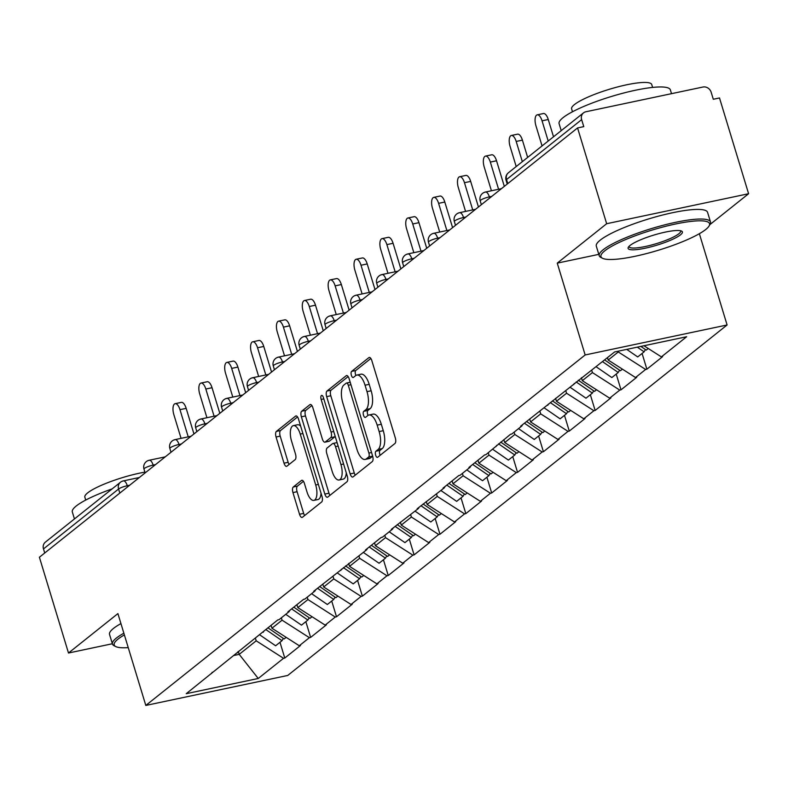 <?xml version="1.0" encoding="UTF-8"?>
<svg xmlns="http://www.w3.org/2000/svg" width="788" height="788" viewBox="0 0 788 788"><rect width="100%" height="100%" fill="white"/><g stroke="black" fill="none" stroke-linecap="round" stroke-linejoin="round"><path stroke-width="1.18" d="M375.64 455.159A3.191 1.33 -101.9 0 0 377.432 457.375A3.191 1.33 -101.9 0 0 377.688 457.257L394.975 443.467A4.57 1.901 -101.9 0 0 395.3 437.872L371.828 360.608A4.57 1.901 -101.9 0 0 369.257 357.437A4.57 1.901 -101.9 0 0 368.892 357.614L351.606 371.404A3.191 1.33 -101.9 0 0 351.379 375.315A3.191 1.33 -101.9 0 0 353.182 377.531A3.191 1.33 -101.9 0 0 353.428 377.413L355.664 375.63A14.608 6.077 -101.9 0 1 356.826 375.068A14.608 6.077 -101.9 0 1 365.051 385.214L367.001 391.646A14.608 6.077 -101.9 0 1 365.967 409.543L363.731 411.326A3.191 1.33 -101.9 0 0 363.504 415.237A3.191 1.33 -101.9 0 0 365.307 417.453A3.191 1.33 -101.9 0 0 365.563 417.335L367.799 415.552A14.608 6.077 -101.9 0 1 368.951 414.99A14.608 6.077 -101.9 0 1 377.176 425.136L379.136 431.568A14.608 6.077 -101.9 0 1 378.102 449.465L375.866 451.248A3.191 1.33 -101.9 0 0 375.64 455.159M368.951 414.99L373.088 414.114A14.608 6.077 -101.9 0 1 381.313 424.259L383.273 430.691A14.608 6.077 -101.9 0 1 382.239 448.589L380.003 450.372A3.191 1.33 -101.9 0 0 379.777 454.282A3.191 1.33 -101.9 0 0 380.171 455.277M370.853 358.471L355.743 370.527A3.191 1.33 -101.9 0 0 355.516 374.438A3.191 1.33 -101.9 0 0 355.92 375.452M356.826 375.068L360.963 374.192A14.608 6.077 -101.9 0 1 369.188 384.337L371.148 390.779A14.608 6.077 -101.9 0 1 370.114 408.667L367.868 410.45A3.191 1.33 -101.9 0 0 367.641 414.36A3.191 1.33 -101.9 0 0 368.045 415.374M293.274 487.004A4.57 1.901 -101.9 0 0 292.949 492.589L299.529 514.269A4.57 1.901 -101.9 0 0 302.099 517.44A4.57 1.901 -101.9 0 0 302.464 517.263L321.671 501.946A4.57 1.901 -101.9 0 0 321.987 496.351L298.514 419.088A4.57 1.901 -101.9 0 0 295.943 415.916A4.57 1.901 -101.9 0 0 295.579 416.094L276.381 431.41A4.57 1.901 -101.9 0 0 276.056 437.005L284.015 463.186A4.57 1.901 -101.9 0 0 286.586 466.358A4.57 1.901 -101.9 0 0 286.94 466.181L295.165 459.621A4.57 1.901 -101.9 0 0 295.49 454.036L291.54 441.053A12.214 5.083 -101.9 0 1 293.372 425.628A12.214 5.083 -101.9 0 1 300.248 434.099L315.702 484.975A12.214 5.083 -101.9 0 1 313.87 500.39A12.214 5.083 -101.9 0 1 306.995 491.919L304.414 483.438A4.57 1.901 -101.9 0 0 301.843 480.266A4.57 1.901 -101.9 0 0 301.489 480.444L293.274 487.004L297.411 486.127A4.57 1.901 -101.9 0 0 297.086 491.712L303.666 513.392A4.57 1.901 -101.9 0 0 304.641 515.519M709.83 224.659L748.6 193.73L606.661 223.713L557.254 263.133L585.159 354.964L145.81 705.437L117.904 613.606L68.497 653.016L39.4 557.244L577.565 127.942L583.77 126.632L581.643 119.638L506.536 179.546L507.777 183.614M606.661 223.713L577.565 127.942M350.148 473.893A4.57 1.901 -101.9 0 0 352.719 477.065A4.57 1.901 -101.9 0 0 353.073 476.888L372.281 461.571A4.57 1.901 -101.9 0 0 372.606 455.976L349.123 378.713A4.57 1.901 -101.9 0 0 346.553 375.541A4.57 1.901 -101.9 0 0 346.198 375.718L326.99 391.035A4.57 1.901 -101.9 0 0 326.665 396.63L350.148 473.893L354.285 473.017A4.57 1.901 -101.9 0 0 355.26 475.154M346.976 481.754L327.769 497.08A4.57 1.901 -101.9 0 1 327.404 497.248A4.57 1.901 -101.9 0 1 324.833 494.086L301.361 416.813A4.57 1.901 -101.9 0 1 301.686 411.228L309.901 404.668A4.57 1.901 -101.9 0 1 310.265 404.49A4.57 1.901 -101.9 0 1 312.836 407.662L322.351 438.995A4.57 1.901 -101.9 0 0 324.932 442.166A4.57 1.901 -101.9 0 0 325.286 441.989L330.743 437.645A4.57 1.901 -101.9 0 0 331.059 432.051L321.149 399.427A3.191 1.33 -101.9 0 1 321.632 395.399A3.191 1.33 -101.9 0 1 323.425 397.615L347.291 476.169A4.57 1.901 -101.9 0 1 346.976 481.754M585.159 354.964L727.097 324.981L287.748 675.454L145.81 705.437M279.986 642.289L284.773 658.039L300.524 645.48L299.282 645.746L271.949 628.243L271.052 625.308M284.773 658.039L283.532 658.305L258.247 678.478L186.244 693.686L277.76 619.949L279.011 619.693L289.117 611.626L287.876 611.882L303.626 599.323L304.867 599.057L314.983 590.99L313.742 591.256L366.716 549.729L365.465 549.994L381.215 537.426L382.466 537.17L392.572 529.093L391.331 529.359L418.438 508.467L417.197 508.733L444.304 487.831L443.063 488.097L458.813 475.528L460.054 475.272L470.17 467.205L468.919 467.461L484.669 454.903L485.92 454.637L510.535 434.267L511.776 434.011L521.892 425.944L520.651 426.2L614.65 351.94L686.653 336.732L661.378 356.895L643.954 345.755M642.082 353.448L646.869 369.198L662.619 356.639L661.378 356.895M646.869 369.198L645.628 369.464L635.512 377.531L608.178 360.037L607.459 357.683M616.216 374.083L621.003 389.833L636.753 377.265L635.512 377.531M621.003 389.833L619.762 390.099L609.646 398.167L582.312 380.673L581.416 377.728M590.35 394.709L595.137 410.469L610.887 397.901L609.646 398.167M595.137 410.469L593.896 410.725L583.78 418.792L556.446 401.299L555.56 398.354M564.484 415.345L569.271 431.095L585.021 418.536L583.78 418.792M569.271 431.095L568.03 431.361L557.924 439.428L530.59 421.935L529.694 418.989M538.628 435.971L543.415 451.731L559.165 439.162L557.924 439.428M543.415 451.731L542.174 451.987L532.058 460.054L504.724 442.56L503.827 439.625M512.761 456.607L517.549 472.357L533.299 459.798L532.058 460.054M517.549 472.357L516.307 472.623L506.191 480.69L478.858 463.196L477.961 460.251M486.895 477.233L491.682 492.993L507.433 480.424L506.191 480.69M491.682 492.993L490.441 493.249L480.325 501.326L452.992 483.822L452.105 480.887M461.029 497.868L465.816 513.618L481.566 501.06L480.325 501.326M465.816 513.618L464.575 513.884L454.469 521.952L427.135 504.458L426.239 501.513M435.173 518.504L439.96 534.254L455.71 521.686L454.469 521.952M439.96 534.254L438.719 534.52L428.603 542.587L401.269 525.094L400.373 522.149M409.307 539.13L414.094 554.89L429.844 542.321L428.603 542.587M414.094 554.89L412.853 555.146L402.737 563.213L375.403 545.72L374.507 542.784M383.441 559.766L388.228 575.516L403.978 562.957L402.737 563.213M388.228 575.516L386.987 575.782L376.871 583.849L349.537 566.355L348.651 563.41M357.575 580.392L362.362 596.152L378.112 583.583L376.871 583.849M362.362 596.152L361.121 596.408L351.015 604.475L323.681 586.981L322.784 584.046M331.718 601.027L336.506 616.777L352.256 604.219L351.015 604.475M336.506 616.777L335.264 617.043L325.149 625.111L297.815 607.617L296.918 604.672M305.852 621.663L310.639 637.413L326.39 624.845L325.149 625.111M310.639 637.413L309.398 637.679L299.282 645.746M271.949 628.243L282.065 620.176L281.346 617.822M238.074 651.617L237.395 652.888M309.398 637.679L282.065 620.176M297.815 607.617L307.931 599.55L307.212 597.196M263.941 630.981L263.261 632.252M335.264 617.043L307.931 599.55M323.681 586.981L333.787 578.914L333.078 576.56M289.797 610.355L289.117 611.626M361.121 596.408L333.787 578.914M349.537 566.355L359.653 558.288L358.934 555.934M315.663 589.72L314.983 590.99M386.987 575.782L359.653 558.288M375.403 545.72L385.519 537.652L384.8 535.298M341.529 569.094L340.849 570.364M412.853 555.146L385.519 537.652M401.269 525.094L411.385 517.026L410.666 514.663M367.395 548.458L366.716 549.729M438.719 534.52L411.385 517.026M427.135 504.458L437.241 496.391L436.532 494.037M393.251 527.822L392.572 529.093M464.575 513.884L437.241 496.391M452.992 483.822L463.108 475.755L462.389 473.401M419.118 507.196L418.438 508.467M490.441 493.249L463.108 475.755M478.858 463.196L488.974 455.129L488.255 452.775M444.984 486.56L444.304 487.831M516.307 472.623L488.974 455.129M504.724 442.56L514.84 434.493L514.121 432.139M470.85 465.935L470.17 467.205M542.174 451.987L514.84 434.493M530.59 421.935L540.696 413.867L539.987 411.513M496.706 445.299L496.026 446.569M568.03 431.361L540.696 413.867M556.446 401.299L566.562 393.232L565.843 390.878M522.572 424.673L521.892 425.944M593.896 410.725L566.562 393.232M582.312 380.673L592.428 372.596L591.709 370.242M548.438 404.037L547.759 405.308M619.762 390.099L592.428 372.596M608.178 360.037L618.294 351.97L618.068 351.221M574.304 383.401L573.625 384.672M645.628 369.464L618.294 351.97M748.6 193.73L719.503 97.958L713.298 99.268L711.17 92.275A6.974 6.205 51.4 0 0 702.965 87.025L585.858 111.768A6.974 6.205 51.4 0 0 583.504 112.871A6.974 6.205 51.4 0 0 581.643 119.638M68.497 653.016L112.359 643.747M44.719 552.999L43.478 548.931A6.974 6.205 -128.6 0 1 45.34 542.164L120.446 482.256A6.974 6.205 -128.6 0 0 118.584 489.023L43.478 548.931M699.36 233.701L727.097 324.981M234.213 655.419L239.207 654.365L256.199 640.811L255.479 638.457M238.311 651.43L239.207 654.365L258.247 678.478M212.208 672.253L211.529 673.523M283.532 658.305L256.199 640.811M557.254 263.133L598.801 254.357M348.148 376.585L331.127 390.159A4.57 1.901 -101.9 0 0 330.802 395.753L354.285 473.017M368.666 456.991A3.191 1.33 -101.9 0 0 368.892 453.08L348.286 385.253A3.191 1.33 -101.9 0 0 346.484 383.037A3.191 1.33 -101.9 0 0 346.228 383.155L343.873 385.036A14.608 6.077 -101.9 0 0 342.839 402.934L356.925 449.288A14.608 6.077 -101.9 0 0 365.149 459.434A14.608 6.077 -101.9 0 0 366.302 458.872L368.666 456.991L372.645 456.144M365.149 459.434L369.286 458.557A14.608 6.077 -101.9 0 0 370.439 457.995L366.302 458.872M372.675 456.222L370.439 457.995M311.861 405.534L305.823 410.351A4.57 1.901 -101.9 0 0 305.498 415.936L328.98 493.209A4.57 1.901 -101.9 0 0 329.945 495.337M328.665 441.28A4.57 1.901 -101.9 0 0 329.069 441.29A4.57 1.901 -101.9 0 0 329.423 441.122L334.88 436.769A4.57 1.901 -101.9 0 0 335.205 436.375M332.231 471.519A12.214 5.083 -101.9 0 0 339.116 479.99A12.214 5.083 -101.9 0 0 340.938 464.565L335.501 446.648A4.57 1.901 -101.9 0 0 332.93 443.477A4.57 1.901 -101.9 0 0 332.566 443.654L327.109 448.008A4.57 1.901 -101.9 0 0 326.793 453.592L332.231 471.519M339.116 479.99L343.253 479.114A12.214 5.083 -101.9 0 0 346.277 472.8M303.449 481.31L297.411 486.127M313.87 500.39L318.007 499.523A12.214 5.083 -101.9 0 0 321.031 493.199M300.661 426.141A12.214 5.083 -101.9 0 0 297.509 424.752L293.372 425.628M297.539 416.96L280.518 430.534A4.57 1.901 -101.9 0 0 280.193 436.128L288.152 462.31A4.57 1.901 -101.9 0 0 289.127 464.437M548.261 119.51L542.055 120.82A8.609 3.585 -101.9 0 0 537.209 114.841L543.415 113.531A8.609 3.585 78.1 0 1 548.261 119.51L553.511 136.787M537.209 114.841A8.609 3.585 -101.9 0 0 535.919 125.706L542.065 145.928M640.851 346.405L646.249 350.118L648.268 348.513M626.746 349.389L637.709 356.934L644.101 351.842L637.295 347.163M645.441 349.557L644.101 351.842M542.055 120.82L548.202 141.032M522.405 140.136L516.189 141.446A8.609 3.585 -101.9 0 0 511.343 135.477L517.558 134.167A8.609 3.585 78.1 0 1 522.405 140.136L527.655 157.423M511.343 135.477A8.609 3.585 -101.9 0 0 510.063 146.341L516.199 166.554M604.652 359.929L620.392 370.754L622.402 369.139M596.112 366.735L611.852 377.56L618.235 372.468L602.495 361.643M619.575 370.193L618.235 372.468M516.189 141.446L522.336 161.658M496.538 160.772L490.333 162.082A8.609 3.585 -101.9 0 0 485.487 156.103L491.692 154.793A8.609 3.585 78.1 0 1 496.538 160.772L504.32 186.372M485.487 156.103A8.609 3.585 -101.9 0 0 484.196 166.977L491.426 190.775M578.293 380.22L594.526 391.38L596.536 389.774M570.246 387.371L585.986 398.196L592.369 393.104L576.136 381.944M593.709 390.818L592.369 393.104M490.333 162.082L498.587 189.258M470.672 181.398L464.467 182.708A8.609 3.585 -101.9 0 0 459.621 176.739L465.826 175.428A8.609 3.585 78.1 0 1 470.672 181.398L478.454 207.008M459.621 176.739A8.609 3.585 -101.9 0 0 458.33 187.603L465.56 211.411M552.427 400.856L568.66 412.016L570.679 410.41M544.38 407.997L560.12 418.822L566.503 413.73L550.27 402.57M567.843 411.454L566.503 413.73M464.467 182.708L472.721 209.894M444.806 202.033L438.601 203.343A8.609 3.585 -101.9 0 0 433.755 197.374L439.96 196.054A8.609 3.585 78.1 0 1 444.806 202.033L452.588 227.633M433.755 197.374A8.609 3.585 -101.9 0 0 432.464 208.239L439.704 232.036M526.571 421.481L542.794 432.642L544.813 431.036M518.514 428.633L534.254 439.458L540.647 434.365L524.414 423.205M541.986 432.08L540.647 434.365M438.601 203.343L446.865 230.529M418.95 222.659L412.735 223.979A8.609 3.585 -101.9 0 0 407.889 218L414.104 216.69A8.609 3.585 78.1 0 1 418.95 222.659L426.722 248.269M407.889 218A8.609 3.585 -101.9 0 0 406.608 228.865L413.838 252.672M500.705 442.117L516.938 453.277L518.947 451.672M492.658 449.259L508.398 460.084L514.781 455.001L498.548 443.831M516.12 452.716L514.781 455.001M412.735 223.979L420.999 251.155M604.77 250.82A56.756 10.549 163.1 0 0 602.515 258.267A56.756 10.549 163.1 0 0 651.607 252.209A56.756 10.549 163.1 0 0 705.743 229.485A56.756 10.549 163.1 0 0 709.151 225.87A56.756 10.549 163.1 0 0 669.101 225.457A56.756 10.549 163.1 0 0 604.77 250.82M602.515 258.267L600.82 257.4A58.145 10.815 -16.9 0 1 599.225 255.745A58.145 10.815 -16.9 0 1 603.125 249.776A58.145 10.815 -16.9 0 1 663.86 225.082A58.145 10.815 -16.9 0 1 710.49 221.94A58.145 10.815 -16.9 0 1 710.077 224.206L709.151 225.87M630.016 245.492A28.378 5.28 -16.9 0 1 657.074 234.134A28.378 5.28 -16.9 0 1 681.62 231.101A28.378 5.28 -16.9 0 1 680.497 234.824A28.378 5.28 -16.9 0 1 648.327 247.501A28.378 5.28 -16.9 0 1 628.302 247.304A28.378 5.28 -16.9 0 1 630.016 245.492M629.001 246.398A26.979 5.014 163.1 0 0 629.041 246.683A26.979 5.014 163.1 0 0 650.681 245.235A26.979 5.014 163.1 0 0 678.852 233.77A26.979 5.014 163.1 0 0 680.674 231.002A26.979 5.014 163.1 0 0 680.546 230.736M561.214 130.65L559.096 123.677A58.145 10.815 -16.9 0 1 563.006 117.698A58.145 10.815 -16.9 0 1 623.732 93.004A58.145 10.815 -16.9 0 1 670.361 89.871L671.514 93.664M572.492 111.768L571.615 108.882A41.862 7.782 -16.9 0 1 574.432 104.587A41.862 7.782 -16.9 0 1 618.156 86.798A41.862 7.782 -16.9 0 1 651.735 84.543L652.602 87.419M599.225 255.745L596.299 246.122A58.145 10.815 -16.9 0 1 600.21 240.153A58.145 10.815 -16.9 0 1 660.935 215.459A58.145 10.815 -16.9 0 1 707.565 212.317L710.49 221.94M124.376 634.911A56.756 10.549 163.1 0 0 118.003 639.117A56.756 10.549 163.1 0 0 115.747 646.564A56.756 10.549 163.1 0 0 128.237 647.628M115.747 646.564L114.053 645.697A58.145 10.815 -16.9 0 1 112.457 644.042A58.145 10.815 -16.9 0 1 116.358 638.073A58.145 10.815 -16.9 0 1 123.864 633.207M74.446 518.947L72.329 511.973A58.145 10.815 -16.9 0 1 76.239 505.995A58.145 10.815 -16.9 0 1 112.132 488.885M85.725 500.065L84.848 497.179A41.862 7.782 -16.9 0 1 87.665 492.884A41.862 7.782 -16.9 0 1 144.893 472.12M112.457 644.042L109.532 634.419A58.145 10.815 -16.9 0 1 113.442 628.45A58.145 10.815 -16.9 0 1 120.938 623.584M393.084 243.295L386.878 244.605A8.609 3.585 -101.9 0 0 382.032 238.636L388.238 237.326A8.609 3.585 78.1 0 1 393.084 243.295L400.865 268.895M382.032 238.636A8.609 3.585 -101.9 0 0 380.742 249.501L387.972 273.298M474.839 462.743L491.072 473.913L493.081 472.298M466.791 469.894L482.532 480.719L488.915 475.627L472.682 464.467M490.254 473.352L488.915 475.627M386.878 244.605L395.133 271.791M367.218 263.931L361.012 265.241A8.609 3.585 -101.9 0 0 356.166 259.262L362.372 257.952A8.609 3.585 78.1 0 1 367.218 263.931L374.999 289.531M356.166 259.262A8.609 3.585 -101.9 0 0 354.876 270.136L362.106 293.934M448.973 483.379L465.206 494.539L467.225 492.933M440.925 490.53L456.666 501.355L463.048 496.263L446.816 485.093M464.388 493.978L463.048 496.263M361.012 265.241L369.267 292.417M341.352 284.557L335.146 285.867A8.609 3.585 -101.9 0 0 330.3 279.898L336.506 278.588A8.609 3.585 78.1 0 1 341.352 284.557L349.133 310.167M330.3 279.898A8.609 3.585 -101.9 0 0 329.01 290.762L336.249 314.57M423.117 504.005L439.34 515.175L441.359 513.559M415.059 511.156L430.8 521.981L437.192 516.889L420.959 505.729M438.532 514.613L437.192 516.889M335.146 285.867L343.41 313.053M315.495 305.192L309.28 306.502A8.609 3.585 -101.9 0 0 304.434 300.524L310.649 299.213A8.609 3.585 78.1 0 1 315.495 305.192L323.267 330.793M304.434 300.524A8.609 3.585 -101.9 0 0 303.153 311.398L310.383 335.195M397.25 524.641L413.483 535.801L415.493 534.195M389.203 531.792L404.943 542.617L411.326 537.524L395.093 526.364M412.666 535.239L411.326 537.524M309.28 306.502L317.544 333.679M289.629 325.818L283.424 327.128A8.609 3.585 -101.9 0 0 278.578 321.159L284.783 319.849A8.609 3.585 78.1 0 1 289.629 325.818L297.411 351.428M278.578 321.159A8.609 3.585 -101.9 0 0 277.287 332.024L284.517 355.831M371.384 545.276L387.617 556.436L389.627 554.831M363.337 552.418L379.077 563.243L385.46 558.15L369.227 546.99M386.8 555.875L385.46 558.15M283.424 327.128L291.678 354.314M263.763 346.454L257.558 347.764A8.609 3.585 -101.9 0 0 252.712 341.795L258.917 340.475A8.609 3.585 78.1 0 1 263.763 346.454L271.545 372.054M252.712 341.795A8.609 3.585 -101.9 0 0 251.421 352.66L258.651 376.457M345.518 565.902L361.751 577.062L363.77 575.457M337.471 573.053L353.211 583.878L359.594 578.786L343.361 567.626M360.934 576.501L359.594 578.786M257.558 347.764L265.812 374.95M237.897 367.08L231.692 368.4A8.609 3.585 -101.9 0 0 226.846 362.421L233.051 361.111A8.609 3.585 78.1 0 1 237.897 367.08L245.679 392.69M226.846 362.421A8.609 3.585 -101.9 0 0 225.555 373.285L232.795 397.093M319.662 586.538L335.885 597.698L337.904 596.092M311.605 593.679L327.345 604.504L333.738 599.422L317.505 588.252M335.077 597.137L333.738 599.422M231.692 368.4L239.956 395.576M212.041 387.716L205.826 389.026A8.609 3.585 -101.9 0 0 200.979 383.057L207.195 381.747A8.609 3.585 78.1 0 1 212.041 387.716L219.813 413.316M200.979 383.057A8.609 3.585 -101.9 0 0 199.699 393.921L206.929 417.719M293.796 607.164L310.029 618.334L312.038 616.718M285.749 614.315L301.489 625.14L307.872 620.048L291.639 608.888M309.211 617.772L307.872 620.048M205.826 389.026L214.09 416.212M186.175 408.351L179.969 409.661A8.609 3.585 -101.9 0 0 175.123 403.683L181.329 402.373A8.609 3.585 78.1 0 1 186.175 408.351L193.956 433.952M175.123 403.683A8.609 3.585 -101.9 0 0 173.833 414.557L181.063 438.355M267.93 627.8L284.163 638.96L286.172 637.354M259.882 634.951L275.623 645.776L282.005 640.683L265.773 629.514M283.345 638.398L282.005 640.683M179.969 409.661L188.224 436.838M508.398 172.779A6.974 6.205 51.4 0 0 506.536 179.546A6.974 1.3 163.1 0 0 506.073 180.265A6.974 6.974 0 0 1 508.398 172.779L583.504 112.871M119.825 493.091L118.584 489.023A6.974 1.3 -16.9 0 1 127.282 485.723L127.626 486.866M491.781 196.37L489.368 196.882L489.712 198.024M480.68 200.182A6.974 1.3 -16.9 0 1 489.368 196.882A6.974 2.906 78.1 0 0 485.438 192.036A6.974 6.974 0 0 0 480.207 200.891A6.974 1.3 163.1 0 1 480.68 200.182M484.886 192.311A6.974 2.906 78.1 0 1 485.438 192.036L501.454 188.657M465.915 217.005L463.511 217.518L463.856 218.65M440.049 237.641L437.645 238.143L437.99 239.286M414.192 258.267L411.779 258.779L412.124 259.912M388.326 278.903L385.913 279.405L386.258 280.548M362.46 299.529L360.057 300.041L360.402 301.174M336.594 320.164L334.191 320.677L334.536 321.809M310.738 340.79L308.325 341.303L308.669 342.445M284.872 361.426L282.459 361.938L282.803 363.071M259.006 382.062L256.602 382.564L256.947 383.707M233.14 402.688L230.736 403.2L231.081 404.333M207.283 423.323L204.87 423.826L205.215 424.968M181.417 443.949L179.004 444.462L179.349 445.594M155.551 464.585L153.148 465.097L153.493 466.23M129.685 485.221L127.282 485.723A6.974 2.906 78.1 0 0 123.352 480.887A6.974 6.974 0 0 0 120.446 482.256M454.814 220.807A6.974 1.3 -16.9 0 1 463.511 217.518A6.974 2.906 78.1 0 0 459.581 212.671A6.974 6.974 0 0 0 454.341 221.526A6.974 1.3 163.1 0 1 454.814 220.807M459.03 212.937A6.974 2.906 78.1 0 1 459.581 212.671L475.588 209.293M428.948 241.443A6.974 1.3 -16.9 0 1 437.645 238.143A6.974 2.906 78.1 0 0 433.715 233.307A6.974 6.974 0 0 0 428.485 242.162A6.974 1.3 163.1 0 1 428.948 241.443M433.164 233.573A6.974 2.906 78.1 0 1 433.715 233.307L449.731 229.919M403.082 262.069A6.974 1.3 -16.9 0 1 411.779 258.779A6.974 2.906 78.1 0 0 407.849 253.933A6.974 6.974 0 0 0 402.619 262.788A6.974 1.3 163.1 0 1 403.082 262.069M407.298 254.199A6.974 2.906 78.1 0 1 407.849 253.933L423.865 250.554M377.225 282.705A6.974 1.3 -16.9 0 1 385.913 279.405A6.974 2.906 78.1 0 0 381.983 274.569A6.974 6.974 0 0 0 376.753 283.424A6.974 1.3 163.1 0 1 377.225 282.705M381.431 274.835A6.974 2.906 78.1 0 1 381.983 274.569L397.999 271.18M351.359 303.341A6.974 1.3 -16.9 0 1 360.057 300.041A6.974 2.906 78.1 0 0 356.127 295.195A6.974 6.974 0 0 0 350.887 304.05A6.974 1.3 163.1 0 1 351.359 303.341M355.575 295.461A6.974 2.906 78.1 0 1 356.127 295.195L372.133 291.816M325.493 323.966A6.974 1.3 -16.9 0 1 334.191 320.677A6.974 2.906 78.1 0 0 330.261 315.83A6.974 6.974 0 0 0 325.03 324.686A6.974 1.3 163.1 0 1 325.493 323.966M329.709 316.096A6.974 2.906 78.1 0 1 330.261 315.83L346.277 312.442M299.627 344.602A6.974 1.3 -16.9 0 1 308.325 341.303A6.974 2.906 78.1 0 0 304.395 336.456A6.974 6.974 0 0 0 299.164 345.311A6.974 1.3 163.1 0 1 299.627 344.602M303.843 336.732A6.974 2.906 78.1 0 1 304.395 336.456L320.411 333.078M273.771 365.228A6.974 1.3 -16.9 0 1 282.459 361.938A6.974 2.906 78.1 0 0 278.528 357.092A6.974 6.974 0 0 0 273.298 365.947A6.974 1.3 163.1 0 1 273.771 365.228M277.977 357.358A6.974 2.906 78.1 0 1 278.528 357.092L294.545 353.714M247.905 385.864A6.974 1.3 -16.9 0 1 256.602 382.564A6.974 2.906 78.1 0 0 252.672 377.728A6.974 6.974 0 0 0 247.432 386.583A6.974 1.3 163.1 0 1 247.905 385.864M252.121 377.994A6.974 2.906 78.1 0 1 252.672 377.728L268.678 374.339M222.039 406.49A6.974 1.3 -16.9 0 1 230.736 403.2A6.974 2.906 78.1 0 0 226.806 398.354A6.974 6.974 0 0 0 221.576 407.209A6.974 1.3 163.1 0 1 222.039 406.49M226.254 398.62A6.974 2.906 78.1 0 1 226.806 398.354L242.822 394.975M196.173 427.126A6.974 1.3 -16.9 0 1 204.87 423.826A6.974 2.906 78.1 0 0 200.94 418.989A6.974 6.974 0 0 0 195.71 427.845A6.974 1.3 163.1 0 1 196.173 427.126M200.388 419.255A6.974 2.906 78.1 0 1 200.94 418.989L216.956 415.601M170.316 447.761A6.974 1.3 -16.9 0 1 179.004 444.462A6.974 2.906 78.1 0 0 175.074 439.615A6.974 6.974 0 0 0 169.844 448.471A6.974 1.3 163.1 0 1 170.316 447.761M174.522 439.881A6.974 2.906 78.1 0 1 175.074 439.615L191.09 436.237M144.45 468.387A6.974 1.3 -16.9 0 1 153.148 465.097A6.974 2.906 78.1 0 0 149.218 460.251A6.974 6.974 0 0 0 143.977 469.106A6.974 1.3 163.1 0 1 144.45 468.387M148.666 460.517A6.974 2.906 78.1 0 1 149.218 460.251L165.224 456.863M122.8 481.153A6.974 2.906 78.1 0 1 123.352 480.887L139.368 477.498M382.239 448.589L378.102 449.465M383.273 430.691L379.136 431.568M381.313 424.259L377.176 425.136M367.868 410.45L363.731 411.326M370.114 408.667L365.967 409.543M371.148 390.779L367.001 391.646M369.188 384.337L365.051 385.214M355.743 370.527L351.606 371.404M369.661 357.447L368.892 357.614M380.003 450.372L375.866 451.248M330.802 395.753L326.665 396.63M331.127 390.159L326.99 391.035M346.956 375.561L346.198 375.718M371.552 452.519L368.892 453.08M350.946 384.692L348.286 385.253M350.217 382.318L346.759 383.047M328.98 493.209L324.833 494.086M305.498 415.936L301.361 416.813M305.823 410.351L301.686 411.228M310.669 404.51L309.901 404.668M329.423 441.122L325.286 441.989M334.88 436.769L330.743 437.645M333.718 431.489L331.059 432.051M323.809 398.866L321.149 399.427M343.598 464.004L340.938 464.565M338.16 446.087L335.501 446.648M302.247 480.286L301.489 480.444M318.362 484.413L315.702 484.975M302.907 433.538L300.248 434.099M288.152 462.31L284.015 463.186M280.193 436.128L276.056 437.005M280.518 430.534L276.381 431.41M296.347 415.936L295.579 416.094M303.666 513.392L299.529 514.269M297.086 491.712L292.949 492.589M507.226 184.057L506.073 180.265M481.36 204.683L480.207 200.891M455.494 225.319L454.341 221.526M429.627 245.954L428.485 242.162M403.771 266.58L402.619 262.788M377.905 287.216L376.753 283.424M352.039 307.842L350.887 304.05M326.173 328.478L325.03 324.686M300.317 349.104L299.164 345.311M274.451 369.739L273.298 365.947M248.584 390.375L247.432 386.583M222.718 411.001L221.576 407.209M196.862 431.637L195.71 427.845M170.996 452.263L169.844 448.471M145.13 472.899L143.977 469.106M350.197 382.249L346.484 383.037M329.069 441.29L324.932 442.166M337.067 442.61L332.93 443.477"/></g></svg>

